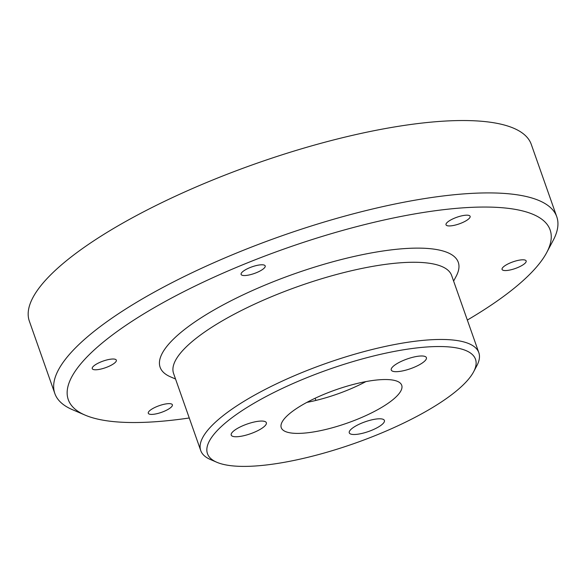 <?xml version="1.0" encoding="UTF-8"?>
<svg xmlns="http://www.w3.org/2000/svg" width="587" height="587" viewBox="0 0 587 587"><rect width="100%" height="100%" fill="white"/><g stroke="black" fill="none" stroke-linecap="round" stroke-linejoin="round"><path stroke-width="0.88" d="M326.174 429.368A63.858 17.603 160.6 0 0 401.713 385.248A63.858 17.603 160.6 0 0 335.639 389.863A63.858 17.603 160.6 0 0 281.254 427.674A63.858 17.603 160.6 0 0 326.174 429.368M307.272 402.168L307.317 402.293A63.858 17.603 160.6 0 0 315.975 400.415A63.858 17.603 160.6 0 0 365.884 381.601M362.37 433.331A18.623 5.136 -19.4 0 1 349.272 432.839A18.623 5.136 -19.4 0 1 365.136 421.804A18.623 5.136 -19.4 0 1 384.404 420.461A18.623 5.136 -19.4 0 1 362.37 433.331M404.362 370.514A18.623 5.136 -19.4 0 1 391.258 370.023A18.623 5.136 -19.4 0 1 407.121 358.995A18.623 5.136 -19.4 0 1 426.397 357.644A18.623 5.136 -19.4 0 1 404.362 370.514M244.324 435.583A18.623 5.136 -19.4 0 1 231.219 435.092A18.623 5.136 -19.4 0 1 247.083 424.063A18.623 5.136 -19.4 0 1 266.351 422.721A18.623 5.136 -19.4 0 1 244.324 435.583M307.419 457.427A142.083 39.16 160.6 0 0 473.599 371.842A142.083 39.16 160.6 0 0 328.478 369.524A142.083 39.16 160.6 0 0 216.823 462.27A142.083 39.16 160.6 0 0 307.419 457.427M478.823 352.677L451.638 275.479A147.403 40.628 160.6 0 0 299.106 286.118A147.403 40.628 160.6 0 0 173.561 373.398L200.747 450.603A147.403 40.628 -19.4 0 1 326.291 363.316A147.403 40.628 -19.4 0 1 478.823 352.677A147.403 40.628 -19.4 0 1 476.849 365.723L473.599 371.842M216.823 462.27L210.462 459.533A147.403 40.628 -19.4 0 1 200.747 450.603M175.542 379.011L170.538 376.861A158.05 43.563 -19.4 0 1 294.733 273.696A158.05 43.563 -19.4 0 1 456.165 276.279L453.612 281.092M467.333 320.062A255.433 70.403 160.6 0 0 546.717 252.549A255.433 70.403 160.6 0 0 285.818 248.382A255.433 70.403 160.6 0 0 85.1 415.112A255.433 70.403 160.6 0 0 189.263 417.988M455.006 225.137A12.775 3.522 -19.4 0 1 446.017 224.799A12.775 3.522 -19.4 0 1 456.899 217.241A12.775 3.522 -19.4 0 1 470.114 216.317A12.775 3.522 -19.4 0 1 455.006 225.137M250.091 274.745A12.775 3.522 -19.4 0 1 241.11 274.408A12.775 3.522 -19.4 0 1 251.984 266.843A12.775 3.522 -19.4 0 1 265.199 265.926A12.775 3.522 -19.4 0 1 250.091 274.745M101.228 368.981A12.775 3.522 -19.4 0 1 92.247 368.643A12.775 3.522 -19.4 0 1 103.121 361.078A12.775 3.522 -19.4 0 1 116.336 360.154A12.775 3.522 -19.4 0 1 101.228 368.981M157.272 413.6A12.775 3.522 -19.4 0 1 148.291 413.263A12.775 3.522 -19.4 0 1 159.165 405.698A12.775 3.522 -19.4 0 1 172.38 404.781A12.775 3.522 -19.4 0 1 157.272 413.6M511.05 269.763A12.775 3.522 -19.4 0 1 502.068 269.426A12.775 3.522 -19.4 0 1 512.943 261.861A12.775 3.522 -19.4 0 1 526.157 260.936A12.775 3.522 -19.4 0 1 511.05 269.763M85.1 415.112L72.362 409.645A266.072 73.338 -19.4 0 1 54.833 393.517A266.072 73.338 -19.4 0 1 281.444 235.967A266.072 73.338 -19.4 0 1 556.769 216.764A266.072 73.338 -19.4 0 1 553.218 240.31L546.717 252.549M556.769 216.764L531.279 144.387A266.072 73.338 160.6 0 0 255.954 163.59A266.072 73.338 160.6 0 0 29.35 321.148L54.833 393.517M315.909 400.437L315.138 398.235"/></g></svg>

